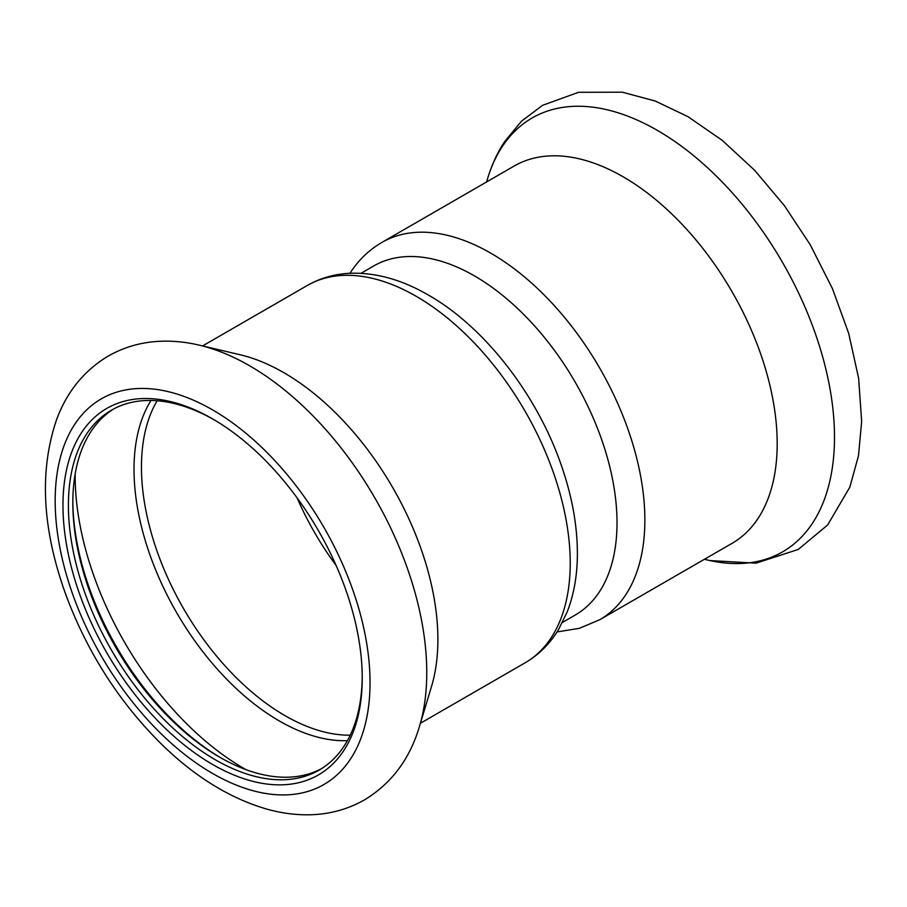 <?xml version="1.0" encoding="UTF-8"?>
<svg xmlns="http://www.w3.org/2000/svg" width="907" height="907" viewBox="0 0 907 907"><rect width="100%" height="100%" fill="white"/><g stroke="black" fill="none" stroke-linecap="round" stroke-linejoin="round"><path stroke-width="1.36" d="M72.821 501.197A211.603 122.173 -120 0 0 91.131 593.031A211.603 122.173 -120 0 0 221.081 757.991M113.67 408.955A207.771 119.951 -120 0 0 72.821 502.761A207.771 119.951 -120 0 0 90.802 594.47A207.771 119.951 -120 0 0 219.732 757.22A207.771 119.951 -120 0 0 321.384 768.739M213.973 419.714A207.771 119.951 -120 0 0 111.436 410.191A207.771 119.951 -120 0 0 86.392 597.021A207.771 119.951 -120 0 0 319.207 770.054A207.771 119.951 -120 0 0 362.222 676.497M81.29 598.711A211.603 122.173 -120 0 0 249.629 780.473A211.603 122.173 -120 0 0 362.233 678.073A211.603 122.173 -120 0 0 212.612 418.909A211.603 122.173 -120 0 0 81.29 598.711M418.773 728.695A250.491 144.621 -120 0 0 419.453 726.484L431.539 686.372A217.85 125.778 -120 0 0 392.776 487.671A217.85 125.778 -120 0 0 240.072 354.739L199.291 345.159C184.96 341.758 170.833 340.522 156.911 341.463C139.247 342.699 122.91 347.63 107.899 356.27C84.136 370.623 67.084 391.575 56.756 419.147C38.865 471.232 42.176 530.538 66.71 597.067C88.206 653.754 119.781 702.766 161.412 744.08C195.05 776.993 230.548 798.761 267.894 809.407C281.521 813.126 295.002 814.928 308.346 814.803C328.651 814.588 347.381 809.6 364.535 799.849C391.473 783.501 409.783 759.046 419.453 726.484A250.491 144.621 -120 0 0 374.886 498A250.491 144.621 -120 0 0 199.291 345.159M562.51 622.383L575.276 615.014A201.535 116.357 -120 0 0 606.171 453.523A201.535 116.357 -120 0 0 474.508 275.932A201.535 116.357 -120 0 0 373.752 265.944L360.986 273.324M599.742 619.719A217.85 125.778 60 0 0 599.754 368.174A217.85 125.778 60 0 0 381.904 242.407L514.224 166.004A217.85 125.778 60 0 1 732.074 291.782A217.85 125.778 60 0 1 732.074 543.327L599.742 619.719L579.301 628.347L557.034 631.941M157.138 400.758A202.975 117.184 -120 0 0 159.02 556.649A202.975 117.184 -120 0 0 350.227 735.192M297.065 497.83A202.975 117.184 -120 0 0 336.123 565.469M150.981 400.463A205.435 118.602 -120 0 0 151.798 560.016A205.435 118.602 -120 0 0 347.392 740.679M75.179 473.817A238.949 137.955 -120 0 0 95.859 581.421A238.949 137.955 -120 0 0 245.978 769.646M74.442 599.073A222.646 128.545 -120 0 0 347.052 763.898A222.646 128.545 -120 0 0 216.32 412.095A222.646 128.545 -120 0 0 74.442 599.073M420.429 723.253L525.108 662.813A217.85 125.778 -120 0 0 525.108 411.268A217.85 125.778 -120 0 0 307.258 285.501L202.59 345.93M486.583 181.967L487.558 178.724A250.491 144.621 60 0 1 501.934 147.115A250.491 144.621 60 0 1 795.156 285.932A250.491 144.621 60 0 1 707.709 560.061L704.422 559.29M525.108 662.813C538.928 654.729 550.107 643.573 558.644 629.367L567.272 611.737C573.848 594.663 577.226 575.764 577.374 555.061C577.532 526.729 572.306 497.183 561.705 466.436C537.352 394.862 484.168 326.169 427.004 294.265C402.016 279.991 377.255 272.962 352.698 273.188C336.236 273.517 321.089 277.621 307.258 285.501M381.904 242.407C369.138 249.856 358.605 259.969 350.317 272.735L349.966 273.279M487.558 178.724C491.56 165.357 497.149 153.113 504.337 142.002L521.389 121.277L542.556 105.325L578.53 92.299L622.349 92.197L655.296 101.051L687.994 116.674L722.267 140.381L754.692 170.346L784.328 205.549L810.257 244.788L832.388 288.505L848.737 333.561L858.646 378.355L861.65 421.426L858.487 455.79L849.814 487.195L827.615 525.017L798.217 549.461L755.996 563.19L709.92 560.56"/></g></svg>
